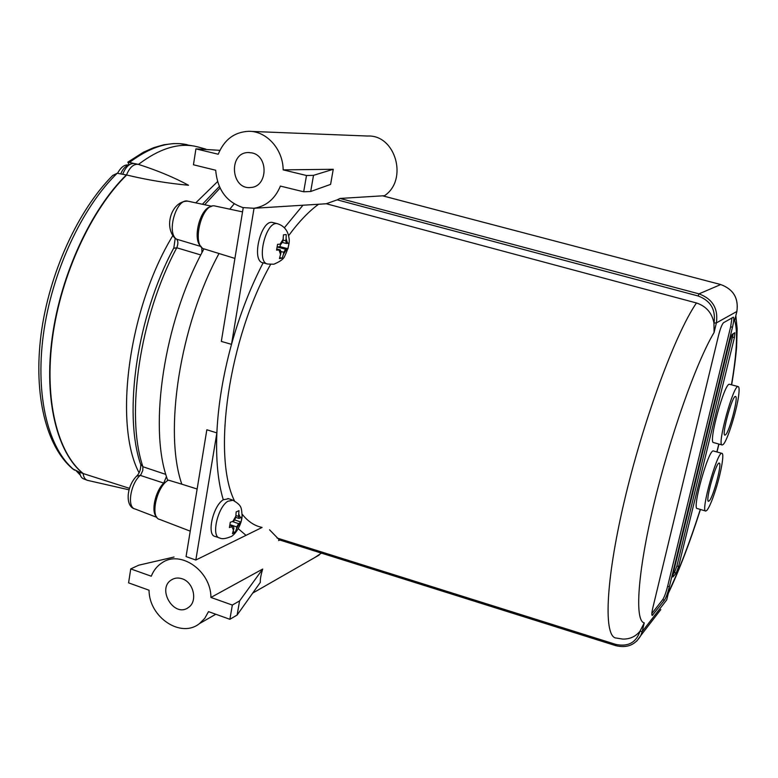 <?xml version="1.0" encoding="UTF-8"?>
<svg xmlns="http://www.w3.org/2000/svg" width="778" height="778" viewBox="0 0 778 778"><rect width="100%" height="100%" fill="white"/><g stroke="black" fill="none" stroke-linecap="round" stroke-linejoin="round"><path stroke-width="1.17" d="M182.169 578.793C193.8 582.304 197.933 601.55 188.364 607.501C174.233 618.286 156.329 588.732 171.539 579.824C174.749 577.84 178.288 577.5 182.169 578.793M251.916 152.896C268.848 156.008 267.729 186.934 250.749 187.469C230.833 190.046 228.158 152.43 248.347 152.537L251.916 152.896M219.902 150.339L195.92 148.87L218.239 154.238C224.21 139.7 234.343 132.046 248.62 131.307C266.523 130.889 283.056 149.24 283.153 169.876L333.256 169.283L330.592 184.386L310.694 191.495L313.505 175.351L333.256 169.283M310.694 191.495L303.683 191.796L280.411 186.088C275.042 198.915 266.202 206.316 253.91 208.28L242.96 207.58C226.495 202.076 217.402 189.628 215.701 170.236L193.45 164.78L195.92 148.87M713.951 323.035L714.087 332.498L716.392 322.889L713.951 323.035C712.016 312.902 706.181 306.211 696.456 302.973L326.264 203.748L321.051 204.099M326.264 203.748L337.214 199.849L698.099 295.971C710.547 300.619 715.867 309.498 714.058 322.607M382.572 195.813L720.652 284.524C733.323 289.202 738.73 298.188 736.854 311.492L716.392 322.889C718.366 308.594 712.57 298.917 698.994 293.86L340.054 198.448L337.214 199.849M340.054 198.448L384.507 195.706C408.343 179.961 395.613 134.575 367.702 136.033L250.808 131.394M263.139 262.818C250.321 287.597 239.78 314.769 231.513 344.353C223.053 375.297 218.161 404.823 216.868 432.908L206.841 429.767L186.068 556.581L195.823 560.034L262.069 527.455M314.72 557.583L321.44 553.129M130.743 568.913L151.282 576.216C153.616 570.284 157.302 565.742 162.33 562.591C180.904 549.842 211.023 571.13 210.926 597.446L262.682 569.068C260.922 574.864 260.144 579.309 260.329 582.391L237.125 615.028L229.88 619.307L208.523 611.625L204.721 618.384L199.431 623.625C180.866 638.65 149.045 617.217 149.055 590.23L128.574 582.858L130.743 568.913L138.717 565.198L174.029 557.029M279.74 540.02L278.621 540.603L279.03 539.796M279.185 539.708L269.548 529.789M722.033 444.938L713.63 442.594C707.805 443.654 724.639 381.949 729.54 384.303L729.686 384.342M738.944 392.88C737.884 406.962 727.595 440.737 723.2 444.452L722.198 444.987C716.577 446.115 733.46 384.283 738.147 386.588C739.032 386.783 739.295 388.874 738.944 392.88M725.573 434.795L724.931 435.126C721.235 435.797 732.37 395.02 735.492 396.479C738.828 395.992 729.589 431.596 725.573 434.795M705.578 511L697.321 508.559C691.574 509.658 708.602 448.702 713.407 450.968L713.582 451.007M715.089 491.492C711.899 501.178 709.196 507.431 706.998 510.242L705.763 511.058C700.229 512.225 717.287 451.143 721.887 453.35C724.639 453.127 720.866 474.006 715.089 491.492M709.332 500.789L708.534 501.295C704.887 502.005 716.139 461.714 719.203 463.114C722.422 462.55 713.455 496.724 709.332 500.789M234.168 203.865L229.792 209.165M203.953 248.843L201.979 252.578C164.226 323.133 149.075 424.691 166.443 476.613L167.717 480.532M219.007 253.511C179.747 325.768 163.633 432.014 181.819 484.188L168.359 480.114C156.572 486.415 149.716 517.876 159.743 519.432L190.231 531.16M267.36 263.936L262.993 262.779C250.817 261.32 261.068 218.9 272.747 222.527L273.078 222.605M219.026 537.763L215.205 536.47C206.413 535.527 212.871 505.982 223.267 499.777L228.586 498.717M281.082 251.557L283.766 252.257L283.396 254.416L282.171 258.199L279.399 258.568L281.004 252.607L280.313 249.913L276.812 248.999M276.803 249.048L280.099 249.903L276.56 250.127L277.542 244.341L281.082 244.146L282.968 241.112L283.455 234.83L286.216 234.548L286.1 238.632L285.73 240.81L283.134 240.139M285.73 240.81L286.411 243.504L288.969 243.037L287.996 248.727L285.633 249.232L277.182 247.025M229.987 524.654L236.745 526.93L236.415 528.914L235.267 532.337L232.447 533.698L233.925 528.272L233.419 526.239L229.918 525.062M229.88 525.276L232.962 526.307L229.393 527.562L230.288 522.271L233.857 521.027L235.724 517.73L236.162 511.924L238.982 510.64L238.545 516.427L236.094 515.61M238.545 516.427L239.05 518.469L241.948 516.845L241.054 522.067L238.603 523.643L232.564 521.63M236.745 526.93L238.603 523.643M235.267 532.337L233.264 531.656M241.054 522.067L234.868 520.005M283.766 252.257L285.633 249.232M282.171 258.199L279.847 257.586M287.996 248.727L280.051 246.665L280.469 244.214M277.192 246.996L280.051 246.665M318.562 204.254C308.623 211.519 298.635 222.012 288.58 235.744M270.588 264.452C228.606 338.868 212.093 455.568 234.421 500.769M242.143 514.151C247.812 521.367 254.318 525.753 261.671 527.328M729.803 340.57L732.186 334.365L734.87 332.721L734.413 337.584L678.601 566.491L676.189 573.026L672.902 576.965L673.252 573.104L729.803 340.57M672.97 574.378L674.487 572.491L676.909 565.956L733.255 333.694M718.464 335.736C720.321 328.53 722.013 324.183 723.55 322.705L733.372 317.181C734.169 317.823 733.878 321.178 732.477 327.256L669.372 586.787C667.719 593.196 666.065 597.679 664.412 600.227L652.246 615.456C651.536 615.116 651.74 612.51 652.868 607.628L718.464 335.736M651.847 613.492L662.681 599.673C664.334 597.125 665.997 592.651 667.65 586.242L730.649 326.789L731.981 317.891M668.351 593.157L666.707 599.916L642.161 631.61L644.262 622.886L639.973 631.211L642.161 631.61L640.751 635.597L660.785 609.602M696.456 302.973C675.44 333.412 643.202 420.363 624.219 501.577C605.128 582.897 603.524 638.057 616.497 638.077L622.77 639.088C629.888 639.205 635.616 636.579 639.973 631.211M731.456 384.809C736.873 352.862 737.943 331.399 734.675 320.439L735.122 318.63M215.292 206.073L215.01 206.014C201.531 202.28 190.882 246.918 204.702 249.096L230.512 257.061M230.502 257.061L234.907 258.422M238.282 528.7L246.004 535.352M254.036 208.271L231.513 344.353L221.322 341.406L243.232 207.648M302.953 205.227L284.398 227.721M195.823 560.034L216.868 432.908C215.798 459.565 217.928 481.854 223.267 499.777M197.135 489.022L181.819 484.188M262.682 569.068L239.585 600.917L237.125 615.028M303.683 191.796L306.503 175.497L283.153 169.876M306.503 175.497L313.505 175.351M229.88 619.307L232.34 605.06L210.926 597.446M232.34 605.06L239.585 600.917M165.792 474.405L142.919 466.742L140.468 463.882C123.138 412.243 137.171 316.121 173.611 248.318L176.771 247.783L200.753 254.941M201.084 246.529L176.684 239.216C178.24 241.063 178.269 243.913 176.771 247.783C139.651 316.685 125.336 415.287 142.919 466.742L142.763 470.476L141.013 474.424L140.225 475.368L136.558 476.155C125.978 487.018 125.287 507.071 135.051 508.977C126.775 507.596 130.393 483.78 140.225 475.368L163.72 483.089L166.443 476.613M163.72 483.089C155.201 491.317 150.825 511.817 156.495 516.757M210.887 206.676C199.956 208.241 192.127 239.702 200.977 246.383M201.745 247.307L201.979 252.578M211.859 206.277L187.77 201.152C171.763 200.773 163.516 226.31 174.924 238.194L176.684 239.216C166.074 233.157 176.373 197.845 187.77 201.152L188.033 201.201M129.411 488.321L83.149 473.539C83.635 477.303 85.065 479.569 87.437 480.337L128.983 489.809M134.429 163.555L138.484 164.401C157.409 170.489 174.097 177.433 188.529 185.252C167.951 183.375 147.343 179.961 126.688 175.011L117.167 173.27L112.722 175.468C78.092 210.079 49.092 273.282 41.098 334.17C33.26 395.117 46.223 446.553 72.655 468.852L79.648 472.227C80.134 475.971 81.554 478.227 83.917 478.995L86.728 480.065M138.056 164.304C133.446 163.954 129.595 167.513 126.513 174.982M83.149 473.539L79.648 472.227M134.244 163.526C129.654 163.176 125.822 166.706 122.768 174.116M129.177 164.868L127.864 162.145L134.711 163.613M138.484 164.401C158.693 149.036 177.384 142.958 194.549 146.157L200.257 147.577M120.755 173.922C122.817 168.875 125.482 165.957 128.749 165.189M80.212 474.881L78.325 471.663M277.532 223.743C265.92 220.135 255.641 262.604 267.749 264.043L273.866 264.209C279.954 261.632 283.493 259.103 284.476 256.623C288.502 248.318 289.98 241.987 288.92 237.64C287.841 230.473 284.038 225.844 277.532 223.743L272.747 222.527M233.147 500.225L227.808 501.265C217.451 507.509 210.974 537.073 219.727 538.006C221.954 539.222 225.61 538.784 230.696 536.694C233.565 536.139 241.452 526.648 242.114 516.164C241.443 507.353 241.958 505.476 232.447 499.982L227.935 498.504M280.634 254.776L279.049 250.03M280.031 244.273L283.338 238.934M286.1 238.632L287.646 243.397M286.674 249.106L283.396 254.416M233.585 530.256L231.883 526.813M232.787 521.532L236.074 515.736M238.885 514.443L240.558 517.915M239.663 523.147L236.415 528.914M676.189 573.026L674.487 572.491M678.601 566.491L676.909 565.956M734.413 337.584L732.623 337.127M652.956 614.921L651.838 614.562M664.412 600.227L662.681 599.673M669.372 586.787L667.65 586.242M732.477 327.256L730.649 326.789M718.804 444.044L716.869 451.94M736.873 311.424L734.675 320.439M714.087 332.498C696.339 362.062 669.877 436.643 653.685 505.097C637.415 573.668 634.576 621.194 644.262 622.886M668.701 591.737C679.223 569.836 689.755 542.402 700.297 509.434M668.633 592.058L666.746 599.75M636.774 641.101L640.751 635.597C635.256 645.04 626.883 648.375 615.631 645.623L615.768 645.516M639.876 631.6C635.918 642.764 627.846 647.014 615.67 644.369L615.631 645.623M615.67 644.369L277.026 537.997M720.729 284.544L698.994 293.86L698.099 295.971M382.611 195.813L720.652 284.524C733.362 289.192 738.76 298.178 736.873 311.482L734.792 320.04M204.663 204.75L220.057 188.033M217.548 181.614L195.764 202.854M172.697 235.812C128.399 308.71 113.403 424.311 139.058 472.752M74.484 470.165C48.683 449.509 34.961 396.936 43.393 334.482C51.805 272.086 82.011 207.434 117.167 173.27M126.347 174.943C91.182 209.253 60.801 274.42 52.233 337.263C43.656 400.155 57.271 452.981 83.003 473.491M129.751 162.252C149.93 147.159 168.622 141.217 185.816 144.426L187.099 144.679M83.314 473.598C57.591 453.088 43.986 400.271 52.564 337.36C61.131 274.508 91.522 209.331 126.688 175.011M117.507 173.329C120.765 167.406 124.285 164.615 128.098 164.955L129.022 164.975M80.28 475.076L76.215 470.846M171.539 579.824L173.708 578.735M248.347 152.537L249.514 152.546M253.91 208.28L325.739 203.807M199.431 623.625L215.807 614.241M252.714 593.099L319.136 555.054M729.54 384.303L738.147 386.588M713.407 450.968L721.887 453.35M238.963 518.44L235.792 517.38M286.411 243.504L282.56 242.512M278.835 539.728L615.612 645.614M716.995 451.969L718.94 444.073M700.433 509.473C689.785 542.801 679.087 570.741 668.331 593.303M735.832 315.751L737.165 328.647L736.591 347.367C735.648 358.444 734.004 370.95 731.651 384.867M215.01 206.014L242.532 211.879M135.051 508.977L156.913 517.389M173.825 247.91L175.196 238.428M137.113 475.64C139.525 473.082 140.75 469.513 140.769 464.952M202.416 204.264L219.338 186.477M128.069 161.989L143.492 152.177L153.762 147.645L163.905 144.766L173.484 143.58L179.737 143.658L194.549 146.157M205.869 149.162L197.456 146.779"/></g></svg>
